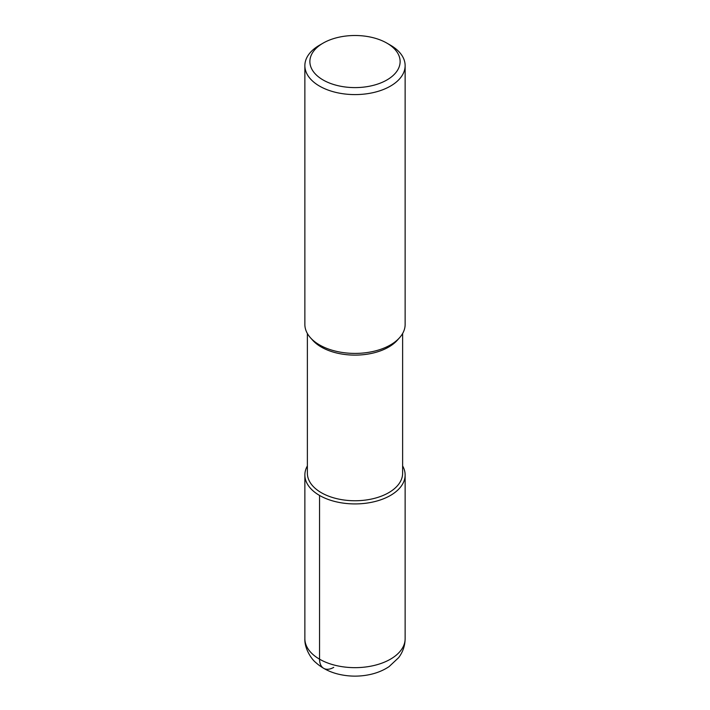 <?xml version="1.0" encoding="UTF-8"?>
<svg xmlns="http://www.w3.org/2000/svg" width="710" height="710" viewBox="0 0 710 710"><rect width="100%" height="100%" fill="white"/><g stroke="black" fill="none" stroke-linecap="round" stroke-linejoin="round"><path stroke-width="1.06" d="M402.623 333.505L402.623 473.259A47.623 27.495 180 0 1 355 500.754A47.623 27.495 180 0 1 307.377 473.25L307.377 333.505M304.865 474.972A50.135 28.941 180 0 0 355 503.922A50.135 28.941 180 0 0 405.135 474.981A50.135 28.941 180 0 0 402.623 465.938A50.135 28.941 180 0 1 355 503.922A50.135 28.941 180 0 1 307.377 465.938A50.135 28.941 180 0 0 304.865 474.972L304.865 638.707A50.135 28.941 180 0 0 355 667.657A50.135 28.941 180 0 0 405.135 638.707C405.019 645.763 402.845 652.099 398.603 657.7L389.062 666.628C383.569 670.275 377.374 672.867 370.487 674.42C360.298 676.674 350.092 676.701 339.877 674.5C330.354 672.45 322.278 668.421 315.648 662.421C311.841 659.519 304.386 648.869 304.865 638.707M397.298 340.25A47.623 27.495 180 0 1 355 355.115A47.623 27.495 180 0 1 312.693 340.25M386.906 43.133L390.447 45.174A50.135 28.941 180 0 1 405.135 65.639L405.135 324.461A50.135 28.941 180 0 1 399.526 337.765A50.135 28.941 180 0 1 355 353.411A50.135 28.941 180 0 1 310.465 337.756A50.135 28.941 180 0 1 304.865 324.461L304.865 65.639A50.135 28.941 180 0 1 319.553 45.174L323.094 43.133A45.12 26.048 180 0 1 386.906 43.133L386.906 43.133A45.12 26.048 180 0 1 386.906 79.973A45.12 26.048 180 0 1 323.094 79.973A45.12 26.048 180 0 1 323.094 43.133M405.135 65.639A50.135 28.941 180 0 1 355 94.59A50.135 28.941 180 0 1 304.865 65.639M319.553 495.438L319.553 659.173A20.049 11.582 120 0 0 333.727 667.365M399.535 337.756L397.307 340.241M310.465 337.756L312.693 340.241M405.135 474.972L405.135 638.707"/></g></svg>
